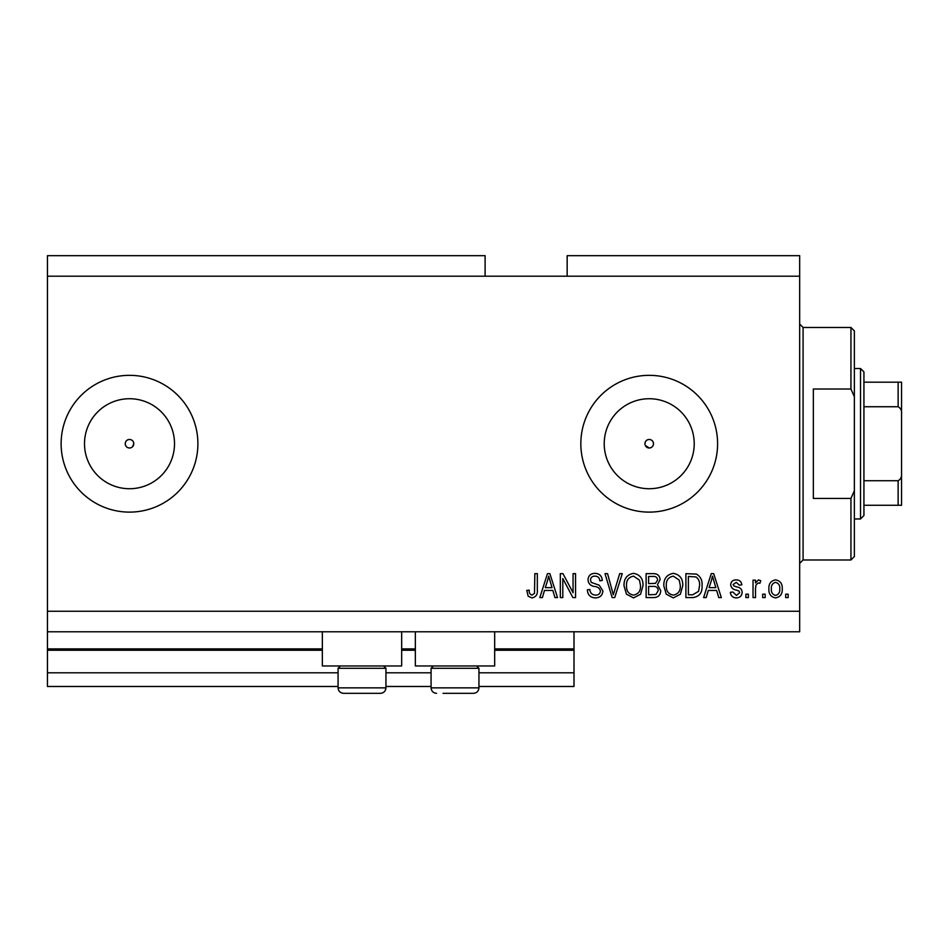 <?xml version="1.0" encoding="UTF-8"?>
<svg xmlns="http://www.w3.org/2000/svg" width="949" height="949" viewBox="0 0 949 949"><rect width="100%" height="100%" fill="white"/><g stroke="black" fill="none" stroke-linecap="round" stroke-linejoin="round"><path stroke-width="1.42" d="M47.45 276.195L485.105 276.195L485.105 255.672L47.45 255.672L47.45 686.483L338.081 686.483M385.946 686.483L431.071 686.483M478.948 686.483L574.003 686.483L574.003 672.805L478.948 672.805M47.45 672.805L338.081 672.805M385.946 672.805L431.071 672.805M494.678 650.243L574.003 650.243L574.003 672.805M574.003 650.243L574.003 648.879L494.678 648.879M47.45 648.879L322.352 648.879M401.676 648.879L415.354 648.879M574.003 631.785L574.003 648.879M645.273 445.366L649.223 447.999C651.809 447.75 653.232 446.327 653.493 443.729C653.244 441.131 651.809 439.707 649.223 439.458A4.271 4.271 0 0 0 644.94 443.729A4.271 4.271 0 0 0 649.223 447.999A4.271 4.271 0 0 0 653.493 443.729A4.271 4.271 0 0 0 649.223 439.458C646.625 439.707 645.201 441.131 644.94 443.729M132.528 446.754L133.785 443.729C133.524 441.131 132.101 439.707 129.515 439.458C126.917 439.707 125.493 441.131 125.232 443.729C125.493 446.327 126.917 447.75 129.515 447.999A4.271 4.271 0 0 0 133.785 443.729A4.271 4.271 0 0 0 129.515 439.458A4.271 4.271 0 0 0 125.232 443.729A4.271 4.271 0 0 0 129.515 447.999M129.515 398.734A44.994 44.994 0 0 0 84.508 443.729A44.994 44.994 0 0 0 129.515 488.723A44.994 44.994 0 0 0 174.509 443.729A44.994 44.994 0 0 0 129.515 398.734M649.223 398.734A44.994 44.994 0 0 0 604.216 443.729A44.994 44.994 0 0 0 649.223 488.723A44.994 44.994 0 0 0 694.217 443.729A44.994 44.994 0 0 0 649.223 398.734M649.223 375.341A68.387 68.387 0 0 0 580.835 443.729A68.387 68.387 0 0 0 649.223 512.116A68.387 68.387 0 0 0 717.598 443.729A68.387 68.387 0 0 0 649.223 375.341M129.515 375.341A68.387 68.387 0 0 0 61.127 443.729A68.387 68.387 0 0 0 129.515 512.116A68.387 68.387 0 0 0 197.89 443.729A68.387 68.387 0 0 0 129.515 375.341M401.676 631.785L401.676 665.973L322.352 665.973L322.352 631.785M415.354 631.785L415.354 665.973L494.678 665.973L494.678 631.785M485.105 276.195L567.158 276.195L567.158 255.672L799.663 255.672L799.663 631.785L47.45 631.785M562.804 578.534L562.804 597.585L560.325 597.585L560.325 573.659L562.971 573.659L573.066 592.734L573.066 573.659L575.557 573.659L575.557 597.585L572.888 597.585L562.804 578.534M602.9 590.93C602.461 595.45 599.946 597.763 595.367 597.906C590.325 597.585 587.668 594.893 587.36 589.815L589.851 589.507C590.171 593.018 592.081 594.881 595.581 595.106C598.451 595.13 600.065 593.766 600.42 591.002C599.673 588.226 597.68 586.707 594.442 586.482C590.539 585.841 588.392 583.647 587.989 579.898C588.344 575.687 590.658 573.504 594.928 573.338C599.483 573.564 601.927 575.948 602.283 580.491L599.792 580.8C599.566 577.811 597.977 576.257 595.011 576.138C592.306 576.09 590.8 577.372 590.468 579.958L591.251 582.389L599.21 585.213L602.9 590.93M622.271 573.659L614.738 597.585L612.164 597.585L605.011 573.659L607.562 573.659L613.315 594.786L619.685 573.659L622.271 573.659M633.517 597.906L626.459 594.145L624.039 585.936C623.754 578.819 626.921 574.62 633.541 573.338C640.029 574.584 643.173 578.688 643.007 585.652L640.563 594.24L633.517 597.906M673.304 597.906L666.245 594.145L663.826 585.936C663.541 578.819 666.708 574.62 673.327 573.338C679.804 574.584 682.96 578.688 682.782 585.652L680.35 594.24L673.304 597.906M765.155 594.169L765.155 597.585L762.676 597.585L762.676 594.169L765.155 594.169M782.249 588.7C782.581 593.896 780.351 596.957 775.57 597.906C770.861 596.98 768.631 593.979 768.892 588.89C768.619 583.777 770.849 580.776 775.57 579.875C780.232 580.752 782.462 583.706 782.249 588.7M531.914 597.906L528.178 596.209L526.754 590.444L529.234 590.124C528.925 592.722 529.862 594.382 532.021 595.106L534.512 593.291L534.833 573.659L537.324 573.659L537.324 589.898C537.798 594.43 535.995 597.087 531.914 597.906M567.158 276.195L799.663 276.195M47.45 611.263L799.663 611.263M708.286 590.444L706.198 597.585L703.612 597.585L711.252 573.659L713.684 573.659L721.335 597.585L718.749 597.585L716.649 590.444L708.286 590.444M742.154 592.283C741.881 595.889 739.923 597.763 736.27 597.906C732.77 597.716 730.801 595.853 730.35 592.306L732.83 591.998L736.448 595.414L739.674 592.71L739.105 591.132L736.756 590.171C733.292 589.756 731.264 587.977 730.659 584.833C730.979 581.571 732.818 579.922 736.175 579.875C739.496 579.934 741.383 581.583 741.845 584.845L739.354 585.153L736.258 582.354L733.138 584.489L733.933 585.936L736.721 586.933C740.066 587.348 741.881 589.139 742.154 592.283M748.37 594.169L748.37 597.585L745.89 597.585L745.89 594.169L748.37 594.169M755.523 588.57L755.523 597.585L753.031 597.585L753.031 580.183L755.523 580.183L755.523 582.959L758.465 579.875L760.801 580.8L759.876 583.291L758.192 582.983L755.962 585.011L755.523 588.57M788.156 594.169L788.156 597.585L785.677 597.585L785.677 594.169L788.156 594.169M702.058 585.486C702.485 592.579 699.449 596.613 692.948 597.585L685.902 597.585L685.902 573.659L696.447 574.098C700.576 576.601 702.45 580.397 702.058 585.486M660.718 590.563C660.516 595.213 658.108 597.55 653.481 597.585L646.115 597.585L646.115 573.659L653.529 573.659C657.55 573.682 659.745 575.687 660.101 579.673L657.432 584.691L660.718 590.563M544.477 590.444L542.389 597.585L539.803 597.585L547.454 573.659L549.874 573.659L557.526 597.585L554.94 597.585L552.84 590.444L544.477 590.444M711.359 580.681L709.105 587.645L715.831 587.645L712.474 576.15L711.359 580.681M775.511 582.354C772.462 583.255 771.086 585.426 771.371 588.878C771.074 592.39 772.498 594.572 775.63 595.414C778.678 594.501 780.054 592.33 779.77 588.878C780.054 585.367 778.643 583.196 775.511 582.354M688.381 576.458L688.381 594.786L692.651 594.786L698.618 591.31L699.567 585.462C699.911 581.844 698.713 579.009 695.973 576.933L688.381 576.458M673.339 576.138C668.274 577.17 665.925 580.456 666.317 585.972C666.151 591.132 668.476 594.169 673.292 595.106C678.238 594.098 680.575 590.93 680.303 585.569L679.259 580.159L673.339 576.138M648.594 576.458L648.594 583.599L655.439 583.374L657.61 580.064C657.289 577.277 655.64 576.079 652.663 576.458L648.594 576.458M648.594 586.399L648.594 594.786L655.937 594.489L658.226 590.586C657.965 587.585 656.281 586.197 653.185 586.399L648.594 586.399M633.552 576.138C628.487 577.17 626.138 580.456 626.53 585.972C626.364 591.132 628.689 594.169 633.505 595.106C638.452 594.098 640.789 590.93 640.516 585.569L639.472 580.159L633.552 576.138M547.549 580.681L545.295 587.645L552.021 587.645L548.664 576.15L547.549 580.681M383.621 665.973L385.946 668.298L338.081 668.298L338.081 687.859L385.946 687.859C385.626 691.18 383.799 692.995 380.478 693.328L343.55 693.328C340.228 692.995 338.402 691.18 338.081 687.859C338.402 691.18 340.228 692.995 343.55 693.328M350.039 693.328L372.376 693.328M476.623 665.973L478.948 668.298L431.071 668.298L431.071 687.859L478.948 687.859C478.616 691.18 476.801 692.995 473.48 693.328L443.041 693.328M444.642 693.328L466.979 693.328M850.945 389.019L850.945 327.476L854.361 330.893L854.361 396.718L850.945 389.019L813.34 389.019L813.34 498.439L850.945 498.439L854.361 490.728L854.361 556.565L850.945 559.981L850.945 498.439M854.361 490.728L854.361 396.718M901.55 481.677L901.55 405.781M860.518 368.509L863.934 371.925L863.934 515.532L860.518 518.949L860.518 368.509L854.361 368.509M863.934 382.186L901.55 382.186L901.55 505.271L898.134 505.271L901.55 505.271M901.55 413.918C901.906 410.609 900.767 408.224 898.134 406.741L898.134 382.186M863.934 406.741L898.134 406.741M863.934 480.716L898.134 480.716C900.755 479.257 901.894 476.861 901.55 473.539M863.934 505.271L898.134 505.271L898.134 480.716M901.55 382.186L900.482 382.186M47.45 650.243L322.352 650.243M401.676 650.243L415.354 650.243M850.945 327.476L803.079 327.476L803.079 559.981L799.663 563.398M340.406 665.973L338.081 668.298M385.946 668.298L385.946 687.859C385.626 691.18 383.799 692.995 380.478 693.328M433.396 665.973L431.071 668.298M431.071 687.859C431.404 691.18 433.219 692.995 436.552 693.328C433.219 692.995 431.404 691.18 431.071 687.859M478.948 668.298L478.948 687.859C478.616 691.18 476.801 692.995 473.48 693.328M803.079 327.476L799.663 324.06M850.945 559.981L803.079 559.981M860.518 518.949L854.361 518.949"/></g></svg>
